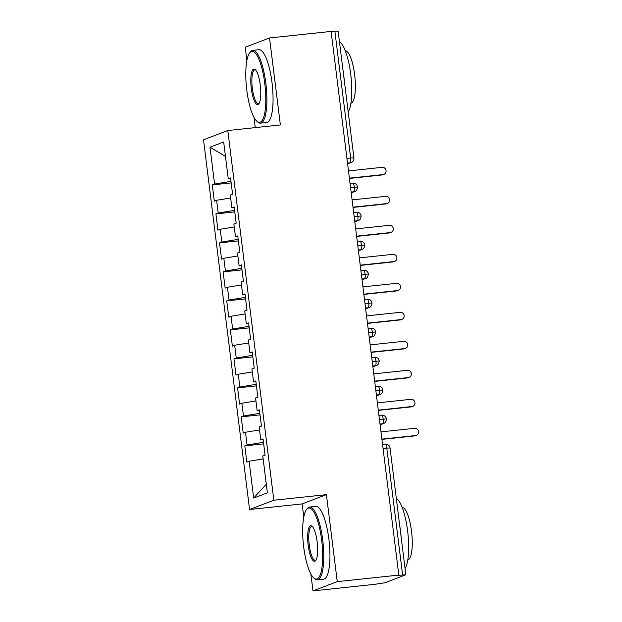 <?xml version="1.0" encoding="UTF-8"?>
<svg xmlns="http://www.w3.org/2000/svg" width="622" height="622" viewBox="0 0 622 622"><rect width="100%" height="100%" fill="white"/><g stroke="black" fill="none" stroke-linecap="round" stroke-linejoin="round"><path stroke-width="0.93" d="M310.868 573.989L312.975 590.9L374.545 584.353L385.096 582.721L405.839 574.767L398.088 575.366L398.826 575.086L331.106 31.419L269.536 37.965L245.255 47.233L246.903 60.451M312.975 590.9L337.256 581.632L326.418 494.646L302.144 503.913L303.785 517.131M302.144 503.913L249.57 509.504L203.518 139.81L227.8 130.542L273.843 500.236L249.57 509.504M253.986 117.309L255.269 127.619M249.103 461.236L253.69 498.059L267.374 492.834L262.787 456.012L265.073 455.141L263.044 438.907L260.766 439.77L259.18 427.019L261.458 426.148L259.436 409.906L257.158 410.777L255.564 398.018L257.85 397.147L255.821 380.913L253.543 381.784L251.957 369.025L254.235 368.154L252.213 351.92L249.935 352.791L248.341 340.032L250.619 339.161L248.598 322.919L246.32 323.79L244.734 311.031L247.012 310.16L244.99 293.926L242.712 294.797L241.118 282.038L243.396 281.167L241.375 264.933L239.097 265.804L237.511 253.045L239.789 252.174L237.767 235.932L235.481 236.803L233.895 224.044L236.173 223.174L234.152 206.939L231.874 207.81L230.288 195.051L232.566 194.181L230.544 177.946L228.258 178.817L223.679 141.987L209.987 147.212L214.574 184.034L212.296 184.905L214.318 201.147L216.604 200.276L218.19 213.035L215.912 213.906L217.933 230.14L220.211 229.269L221.797 242.028L219.519 242.899L221.541 259.141L223.827 258.27L225.413 271.021L223.135 271.892L225.156 288.134L227.434 287.263L229.02 300.022L226.742 300.892L228.764 317.127L231.05 316.256L232.636 329.015L230.358 329.885L232.379 346.12L234.657 345.257L236.243 358.008L233.965 358.878L235.987 375.12L238.273 374.25L239.859 387.008L237.581 387.879L239.602 404.113L241.88 403.243L243.466 416.001L241.188 416.872L243.21 433.106L245.496 432.236L247.082 444.994L244.804 445.865L246.825 462.107L249.103 461.236L263.153 458.935M247.082 444.994L263.471 442.32M245.496 432.236L259.545 429.942M243.466 416.001L259.864 413.319M241.88 403.243L255.93 400.949M260.766 439.77L263.153 439.754M239.859 387.008L256.248 384.326M238.273 374.25L252.322 371.948M257.158 410.777L259.545 410.753M236.243 358.008L252.641 355.333M234.657 345.257L248.707 342.955M253.543 381.784L255.93 381.76M232.636 329.015L249.025 326.332M231.05 316.256L245.099 313.962M249.935 352.791L252.314 352.767M229.02 300.022L245.418 297.339M227.434 287.263L241.484 284.962M246.32 323.79L248.707 323.774M225.413 271.021L241.802 268.346M223.827 258.27L237.876 255.969M242.712 294.797L245.091 294.774M221.797 242.028L238.195 239.353M220.211 229.269L234.261 226.976M239.097 265.804L241.484 265.781M218.19 213.035L234.58 210.353M216.604 200.276L230.645 197.983M235.481 236.803L237.868 236.788M346.921 158.4L350.66 158.004L334.869 31.224L331.129 31.621M334.869 31.224L338.127 31.1L353.918 157.879L350.66 158.004A4.393 1.143 83.9 0 1 350.1 162.777L347.504 163.05M214.574 184.034L230.972 181.36M209.987 147.212L225.467 156.402M231.874 207.81L234.261 207.787M337.256 581.632L398.826 575.086M227.8 130.542L280.374 124.952L269.536 37.965M326.418 494.646L273.843 500.236M253.69 498.059L266.309 484.281M228.258 178.817L230.645 178.794M212.296 184.905L231.159 182.899M351.212 192.867L354.734 191.522C354.859 191.117 356.857 191.856 357.549 187.02L350.551 187.541M215.912 213.906L234.774 211.9M219.519 242.899L238.382 240.893M223.135 271.892L241.997 269.886M226.742 300.892L245.604 298.887M230.358 329.885L249.22 327.88M233.965 358.878L252.827 356.873M237.581 387.879L256.443 385.873M241.188 416.872L260.05 414.866M244.804 445.865L263.666 443.859M354.828 221.867L358.35 220.522C358.466 220.118 360.465 220.849 361.157 216.021L354.167 216.542M358.443 250.86L361.957 249.515C362.082 249.111 364.08 249.85 364.772 245.014L357.774 245.535M362.051 279.853L365.573 278.508C365.689 278.104 367.688 278.843 368.38 274.007L361.39 274.527M365.666 308.854L369.18 307.509C369.305 307.097 371.303 307.836 371.995 303.007L364.997 303.52M369.274 337.847L372.796 336.502C372.912 336.098 374.91 336.829 375.602 332L368.613 332.521M372.889 366.84L376.403 365.495C376.528 365.091 378.526 365.829 379.218 360.993L372.22 361.514M376.497 395.841L380.019 394.496C380.135 394.084 382.133 394.822 382.825 389.994L375.836 390.507M380.112 424.834L383.626 423.489C383.751 423.084 385.749 423.815 386.441 418.987L379.443 419.508M383.852 174.385L382.895 174.751A3.662 3.522 -110.9 0 1 382.04 174.953L382.997 174.595A3.662 3.522 69.1 0 0 385.974 170.148A3.662 3.522 69.1 0 0 382.095 167.341L348.483 170.918M382.04 174.953L349.416 178.428M382.997 174.595L349.385 178.164M387.459 203.386L386.503 203.744A3.662 3.522 -110.9 0 1 385.656 203.954L386.612 203.588A3.662 3.522 69.1 0 0 389.59 199.141A3.662 3.522 69.1 0 0 385.702 196.342L352.091 199.911M385.656 203.954L353.032 207.421M386.612 203.588L352.993 207.165M391.075 232.379L390.118 232.745A3.662 3.522 -110.9 0 1 389.263 232.947L390.219 232.581A3.662 3.522 69.1 0 0 393.197 228.134A3.662 3.522 69.1 0 0 389.318 225.335L355.706 228.912M389.263 232.947L356.639 236.414M390.219 232.581L356.608 236.158M394.682 261.372L393.726 261.738A3.662 3.522 -110.9 0 1 392.879 261.94L393.835 261.574A3.662 3.522 69.1 0 0 396.813 257.135A3.662 3.522 69.1 0 0 392.925 254.328L359.314 257.905M392.879 261.94L360.255 265.415M393.835 261.574L360.216 265.151M398.298 290.365L397.341 290.731A3.662 3.522 -110.9 0 1 396.486 290.94L397.442 290.575A3.662 3.522 69.1 0 0 400.42 286.128A3.662 3.522 69.1 0 0 396.541 283.321L362.929 286.897M396.486 290.94L363.862 294.408M397.442 290.575L363.831 294.152M264.762 83.418A35.726 9.307 -96.1 0 0 249.647 52.901A35.726 9.307 -96.1 0 0 246.81 90.268A35.726 9.307 -96.1 0 0 256.925 121.313A35.726 9.307 -96.1 0 0 264.762 83.418M249.647 52.901L250.339 51.976A36.605 9.54 83.9 0 1 252.757 50.351A36.605 9.54 83.9 0 1 265.827 83.239A36.605 9.54 83.9 0 1 260.501 123.148A36.605 9.54 83.9 0 1 257.796 122.075L256.925 121.313M260.276 85.128A17.867 4.657 83.9 0 1 258.853 103.812A17.867 4.657 83.9 0 1 251.296 88.557A17.867 4.657 83.9 0 1 255.214 69.602A17.867 4.657 83.9 0 1 260.276 85.128M255.658 70.061A16.988 4.424 -96.1 0 0 254.833 69.866A16.988 4.424 -96.1 0 0 252.361 88.378A16.988 4.424 -96.1 0 0 258.425 103.641A16.988 4.424 -96.1 0 0 259.195 103.275M339.449 41.744A36.605 9.54 83.9 0 1 350.73 74.212A36.605 9.54 83.9 0 1 348.196 111.952M342.901 69.423A36.605 9.54 83.9 0 1 343.702 74.959A36.605 9.54 83.9 0 1 344.285 80.572M345.334 50.817A26.357 6.865 83.9 0 1 354.618 74.508A26.357 6.865 83.9 0 1 350.901 103.229M252.757 50.351L258.946 49.698A36.605 9.54 83.9 0 1 272.008 82.586A36.605 9.54 83.9 0 1 266.683 122.495L260.501 123.148M321.644 540.09A35.726 9.307 -96.1 0 0 306.529 509.581A35.726 9.307 -96.1 0 0 303.692 546.948A35.726 9.307 -96.1 0 0 313.807 577.993A35.726 9.307 -96.1 0 0 321.644 540.09M306.529 509.581L307.221 508.656A36.605 9.54 83.9 0 1 309.639 507.031A36.605 9.54 83.9 0 1 322.709 539.919A36.605 9.54 83.9 0 1 317.383 579.828A36.605 9.54 83.9 0 1 314.678 578.755L313.807 577.993M317.158 541.809A17.867 4.657 83.9 0 1 315.735 560.492A17.867 4.657 83.9 0 1 308.178 545.23A17.867 4.657 83.9 0 1 312.096 526.282A17.867 4.657 83.9 0 1 317.158 541.809M312.539 526.733A16.988 4.424 -96.1 0 0 311.715 526.539A16.988 4.424 -96.1 0 0 309.243 545.059A16.988 4.424 -96.1 0 0 315.307 560.321A16.988 4.424 -96.1 0 0 316.077 559.956M396.331 498.424A36.605 9.54 83.9 0 1 407.612 530.893A36.605 9.54 83.9 0 1 405.077 568.632M399.783 526.103A36.605 9.54 83.9 0 1 400.584 531.639A36.605 9.54 83.9 0 1 401.167 537.252M402.216 507.498A26.357 6.865 83.9 0 1 411.507 531.188A26.357 6.865 83.9 0 1 407.783 559.909M309.639 507.031L315.828 506.37A36.605 9.54 83.9 0 1 328.89 539.258A36.605 9.54 83.9 0 1 323.572 579.175L317.383 579.828M401.905 319.366L400.949 319.731A3.662 3.522 -110.9 0 1 400.101 319.933L401.058 319.568A3.662 3.522 69.1 0 0 404.036 315.121A3.662 3.522 69.1 0 0 400.148 312.322L366.537 315.898M400.101 319.933L367.478 323.401M401.058 319.568L367.447 323.145M405.521 348.359L404.564 348.724A3.662 3.522 -110.9 0 1 403.709 348.926L404.665 348.561A3.662 3.522 69.1 0 0 407.643 344.122A3.662 3.522 69.1 0 0 403.764 341.315L370.152 344.891M403.709 348.926L371.085 352.402M404.665 348.561L371.054 352.138M409.128 377.352L408.172 377.717A3.662 3.522 -110.9 0 1 407.324 377.927L408.281 377.562A3.662 3.522 69.1 0 0 411.259 373.114A3.662 3.522 69.1 0 0 407.371 370.308L373.76 373.884M407.324 377.927L374.701 381.395M408.281 377.562L374.669 381.13M412.744 406.353L411.787 406.718A3.662 3.522 -110.9 0 1 410.932 406.92L411.888 406.555A3.662 3.522 69.1 0 0 414.866 402.107A3.662 3.522 69.1 0 0 410.986 399.308L377.375 402.877M410.932 406.92L378.308 410.388M411.888 406.555L378.277 410.131M416.351 435.346L415.395 435.711A3.662 3.522 -110.9 0 1 414.547 435.913L415.504 435.548A3.662 3.522 69.1 0 0 418.482 431.108A3.662 3.522 69.1 0 0 414.594 428.301L380.983 431.878M414.547 435.913L381.924 439.389M415.504 435.548L381.892 439.124M402.589 574.883L386.791 448.104L383.059 448.501M405.839 574.767L390.048 447.98L386.791 448.104A4.393 1.143 83.9 0 0 385.228 444.155L382.553 444.442M347.589 163.734L350.1 162.777A4.393 4.23 -110.9 0 0 351.127 162.529A4.393 4.393 0 0 0 353.918 157.879M352.643 183.218A4.393 1.143 83.9 0 1 352.721 183.195A4.393 1.143 83.9 0 1 354.291 187.144A4.393 1.143 83.9 0 1 353.708 191.77L351.111 192.042M351.197 192.727L353.716 191.77A4.393 4.23 -110.9 0 0 354.734 191.522M354.812 221.727L357.323 220.763L354.727 221.043M358.42 250.72L360.939 249.764L358.334 250.036M362.035 279.713L364.546 278.757L361.95 279.029M365.643 308.714L368.162 307.75L365.557 308.03M369.258 337.707L371.769 336.751L369.173 337.023M372.866 366.7L375.385 365.744L372.78 366.016M376.481 395.701L378.992 394.737L376.396 395.017M380.089 424.694L382.608 423.738L380.003 424.01M356.258 212.211A4.393 1.143 83.9 0 1 356.336 212.195A4.393 1.143 83.9 0 1 357.899 216.137A4.393 1.143 83.9 0 1 357.323 220.763A4.393 4.23 -110.9 0 0 358.35 220.522M359.866 241.204A4.393 1.143 83.9 0 1 359.944 241.188A4.393 1.143 83.9 0 1 361.514 245.138A4.393 1.143 83.9 0 1 360.931 249.764M363.481 270.205A4.393 1.143 83.9 0 1 363.559 270.181A4.393 1.143 83.9 0 1 365.122 274.131A4.393 1.143 83.9 0 1 364.546 278.757A4.393 4.23 -110.9 0 0 365.573 278.508M361.957 249.515A4.393 4.23 -110.9 0 1 360.939 249.764M367.089 299.198A4.393 1.143 83.9 0 1 367.167 299.182A4.393 1.143 83.9 0 1 368.737 303.124A4.393 1.143 83.9 0 1 368.154 307.75A4.393 4.23 -110.9 0 0 369.18 307.509M370.704 328.191A4.393 1.143 83.9 0 1 370.782 328.175A4.393 1.143 83.9 0 1 372.345 332.125A4.393 1.143 83.9 0 1 371.769 336.751A4.393 4.23 -110.9 0 0 372.796 336.502M374.312 357.191A4.393 1.143 83.9 0 1 374.39 357.168A4.393 1.143 83.9 0 1 375.96 361.118A4.393 1.143 83.9 0 1 375.377 365.744A4.393 4.23 -110.9 0 0 376.403 365.495M377.927 386.184A4.393 1.143 83.9 0 1 378.005 386.169A4.393 1.143 83.9 0 1 379.568 390.111A4.393 1.143 83.9 0 1 378.992 394.737A4.393 4.23 -110.9 0 0 380.019 394.496M381.535 415.177A4.393 1.143 83.9 0 1 381.613 415.162A4.393 1.143 83.9 0 1 383.183 419.111A4.393 1.143 83.9 0 1 382.6 423.738A4.393 4.23 -110.9 0 0 383.626 423.489M385.15 444.178A4.393 1.143 83.9 0 1 385.228 444.155A4.393 4.393 0 0 1 390.048 447.98M357.549 187.02A4.393 4.393 0 0 0 352.721 183.195L350.046 183.482M351.127 162.529L347.605 163.874M361.157 216.021A4.393 4.393 0 0 0 356.336 212.195L353.661 212.475M364.772 245.014A4.393 4.393 0 0 0 359.944 241.188L357.269 241.476M368.38 274.007A4.393 4.393 0 0 0 363.559 270.181L360.884 270.469M371.995 303.007A4.393 4.393 0 0 0 367.167 299.182L364.492 299.462M375.602 332A4.393 4.393 0 0 0 370.782 328.175L368.107 328.463M379.218 360.993A4.393 4.393 0 0 0 374.39 357.168L371.715 357.456M382.825 389.994A4.393 4.393 0 0 0 378.005 386.169L375.33 386.449M386.441 418.987A4.393 4.393 0 0 0 381.613 415.162L378.938 415.449"/></g></svg>
